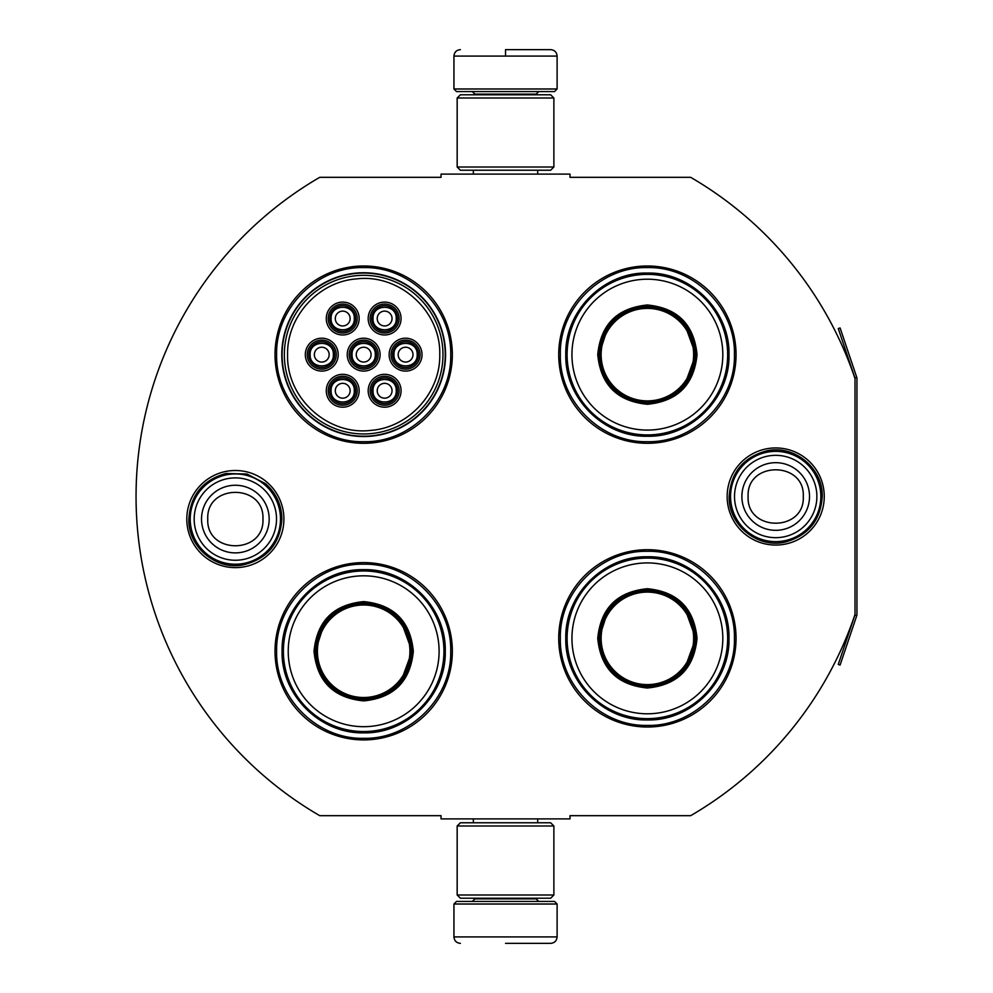 <?xml version="1.0" encoding="UTF-8"?>
<svg xmlns="http://www.w3.org/2000/svg" width="993" height="993" viewBox="0 0 993 993"><rect width="100%" height="100%" fill="white"/><g stroke="black" fill="none" stroke-linecap="round" stroke-linejoin="round"><path stroke-width="1.49" d="M856.748 615.672A3.873 3.873 0 0 0 856.947 614.431L856.947 378.569A3.873 3.873 0 0 0 856.748 377.328L840.09 327.951L838.266 328.571L854.911 377.948A1.936 1.936 0 0 1 855.01 378.569L855.01 378.569A369.148 369.148 0 0 0 690.669 177.325L570.007 177.325L570.007 174.098L441.041 174.098L441.041 177.325L319.734 177.325A369.148 369.148 0 0 0 319.734 815.675L441.041 815.675L441.041 818.902L570.007 818.902L570.007 815.675L690.669 815.675A369.148 369.148 0 0 0 855.01 614.431L855.01 614.431A1.936 1.936 0 0 1 854.911 615.052L838.266 664.429L840.09 665.049L856.748 615.672L854.911 615.052M855.01 378.569L855.01 614.431M775.707 545.058A48.558 48.558 0 0 1 727.149 496.5A48.558 48.558 0 0 1 775.707 447.942A48.558 48.558 0 0 1 824.252 496.5A48.558 48.558 0 0 1 775.707 545.058M235.353 567.624A48.558 48.558 0 0 1 186.796 519.066A48.558 48.558 0 0 1 235.353 470.508A48.558 48.558 0 0 1 283.911 519.066A48.558 48.558 0 0 1 235.353 567.624M452.336 354.638A88.662 88.662 0 0 0 363.674 265.987A88.662 88.662 0 0 0 275.011 354.638A88.662 88.662 0 0 0 363.674 443.3A88.662 88.662 0 0 0 452.336 354.638M452.336 651.259A88.662 88.662 0 0 0 363.674 562.597A88.662 88.662 0 0 0 275.011 651.259A88.662 88.662 0 0 0 363.674 739.909A88.662 88.662 0 0 0 452.336 651.259M736.049 638.362A88.662 88.662 0 0 0 647.386 549.7A88.662 88.662 0 0 0 558.724 638.362A88.662 88.662 0 0 0 647.386 727.013A88.662 88.662 0 0 0 736.049 638.362M736.049 354.638A88.662 88.662 0 0 0 647.386 265.987A88.662 88.662 0 0 0 558.724 354.638A88.662 88.662 0 0 0 647.386 443.3A88.662 88.662 0 0 0 736.049 354.638M281.776 354.638A81.885 81.885 0 0 1 363.674 272.752A81.885 81.885 0 0 1 445.559 354.638A81.885 81.885 0 0 1 363.674 436.535A81.885 81.885 0 0 1 281.776 354.638M363.674 564.21C410.183 563.006 451.914 604.737 450.723 651.259C451.914 697.769 410.183 739.5 363.674 738.308C317.152 739.5 275.433 697.769 276.625 651.259C275.433 604.737 317.152 563.006 363.674 564.21M363.674 267.589C410.183 266.397 451.914 308.128 450.723 354.638C451.914 401.16 410.183 442.878 363.674 441.686C317.152 442.878 275.433 401.16 276.625 354.638C275.433 308.128 317.152 266.397 363.674 267.589M647.386 441.686C600.864 442.878 559.146 401.16 560.337 354.638C559.146 308.128 600.864 266.397 647.386 267.589C693.896 266.397 735.627 308.128 734.435 354.638C735.627 401.16 693.896 442.878 647.386 441.686M647.386 725.411C600.864 726.603 559.146 684.872 560.337 638.362C559.146 591.84 600.864 550.122 647.386 551.314C693.896 550.122 735.627 591.84 734.435 638.362C735.627 684.872 693.896 726.603 647.386 725.411M453.938 904.015L557.11 904.015L554.528 901.433L456.519 901.433L453.938 904.015L453.938 936.908C454.322 940.818 456.47 942.965 460.392 943.35M505.524 943.35L550.668 943.35L505.524 943.35M557.11 88.985L554.528 91.567L456.519 91.567L453.938 88.985L557.11 88.985L557.11 56.092C556.725 52.182 554.578 50.035 550.668 49.65M505.524 49.65L550.668 49.65L505.524 49.65M505.524 49.886L505.524 55.608M553.883 825.99L457.165 825.99L460.392 822.775L550.668 822.775L553.883 825.99L553.883 894.991L457.165 894.991L460.392 898.218L550.668 898.218L553.883 894.991M553.883 98.009L457.165 98.009L460.392 94.782L550.668 94.782L553.883 98.009L553.883 167.01L457.165 167.01L460.392 170.225L550.668 170.225L553.883 167.01M280.485 519.066A45.132 45.132 0 0 1 235.353 564.21A45.132 45.132 0 0 1 190.222 519.066A45.132 45.132 0 0 1 235.353 473.934A45.132 45.132 0 0 1 280.485 519.066M276.526 519.066A41.172 41.172 0 0 1 235.353 560.251A41.172 41.172 0 0 1 194.181 519.066A41.172 41.172 0 0 1 235.353 477.894A41.172 41.172 0 0 1 276.526 519.066M820.839 496.5A45.132 45.132 0 0 1 775.707 541.632A45.132 45.132 0 0 1 730.563 496.5A45.132 45.132 0 0 1 775.707 451.368A45.132 45.132 0 0 1 820.839 496.5M816.879 496.5A41.172 41.172 0 0 1 775.707 537.672A41.172 41.172 0 0 1 734.522 496.5A41.172 41.172 0 0 1 775.707 455.328A41.172 41.172 0 0 1 816.879 496.5M397.523 390.758A12.897 12.897 0 0 0 384.626 377.861A12.897 12.897 0 0 0 371.73 390.758A12.897 12.897 0 0 0 384.626 403.642A12.897 12.897 0 0 0 397.523 390.758M396.232 390.758C396.952 375.776 372.301 375.776 373.02 390.758C372.301 405.727 396.952 405.727 396.232 390.758M392.036 390.758A7.41 7.41 0 0 1 384.626 398.168A7.41 7.41 0 0 1 377.216 390.758A7.41 7.41 0 0 1 384.626 383.335A7.41 7.41 0 0 1 392.036 390.758M376.57 354.638A12.897 12.897 0 0 0 363.674 341.741A12.897 12.897 0 0 0 350.777 354.638A12.897 12.897 0 0 0 363.674 367.534A12.897 12.897 0 0 0 376.57 354.638M375.28 354.638C375.987 339.668 351.348 339.668 352.068 354.638C351.348 369.619 375.987 369.619 375.28 354.638M371.084 354.638A7.41 7.41 0 0 1 363.674 362.06A7.41 7.41 0 0 1 356.251 354.638A7.41 7.41 0 0 1 363.674 347.227A7.41 7.41 0 0 1 371.084 354.638M397.523 318.53A12.897 12.897 0 0 0 384.626 305.633A12.897 12.897 0 0 0 371.73 318.53A12.897 12.897 0 0 0 384.626 331.426A12.897 12.897 0 0 0 397.523 318.53M396.232 318.53C396.952 303.56 372.301 303.56 373.02 318.53C372.301 333.511 396.952 333.511 396.232 318.53M392.036 318.53A7.41 7.41 0 0 1 384.626 325.952A7.41 7.41 0 0 1 377.216 318.53A7.41 7.41 0 0 1 384.626 311.119A7.41 7.41 0 0 1 392.036 318.53M334.653 354.638A12.897 12.897 0 0 0 321.757 341.741A12.897 12.897 0 0 0 308.86 354.638A12.897 12.897 0 0 0 321.757 367.534A12.897 12.897 0 0 0 334.653 354.638M333.363 354.638C334.082 339.668 309.431 339.668 310.151 354.638C309.431 369.619 334.082 369.619 333.363 354.638M329.167 354.638A7.41 7.41 0 0 1 321.757 362.06A7.41 7.41 0 0 1 314.347 354.638A7.41 7.41 0 0 1 321.757 347.227A7.41 7.41 0 0 1 329.167 354.638M355.606 390.758A12.897 12.897 0 0 0 342.709 377.861A12.897 12.897 0 0 0 329.813 390.758A12.897 12.897 0 0 0 342.709 403.642A12.897 12.897 0 0 0 355.606 390.758M354.315 390.758C355.035 375.776 330.396 375.776 331.103 390.758C330.396 405.727 355.035 405.727 354.315 390.758M350.132 390.758A7.41 7.41 0 0 1 342.709 398.168A7.41 7.41 0 0 1 335.299 390.758A7.41 7.41 0 0 1 342.709 383.335A7.41 7.41 0 0 1 350.132 390.758M355.606 318.53A12.897 12.897 0 0 0 342.709 305.633A12.897 12.897 0 0 0 329.813 318.53A12.897 12.897 0 0 0 342.709 331.426A12.897 12.897 0 0 0 355.606 318.53M354.315 318.53C355.035 303.56 330.396 303.56 331.103 318.53C330.396 333.511 355.035 333.511 354.315 318.53M350.132 318.53A7.41 7.41 0 0 1 342.709 325.952A7.41 7.41 0 0 1 335.299 318.53A7.41 7.41 0 0 1 342.709 311.119A7.41 7.41 0 0 1 350.132 318.53M418.475 354.638A12.897 12.897 0 0 0 405.578 341.741A12.897 12.897 0 0 0 392.682 354.638A12.897 12.897 0 0 0 405.578 367.534A12.897 12.897 0 0 0 418.475 354.638M417.184 354.638C417.904 339.668 393.265 339.668 393.973 354.638C393.265 369.619 417.904 369.619 417.184 354.638M413.001 354.638A7.41 7.41 0 0 1 405.578 362.06A7.41 7.41 0 0 1 398.168 354.638A7.41 7.41 0 0 1 405.578 347.227A7.41 7.41 0 0 1 413.001 354.638M363.674 340.14A14.51 14.51 0 0 1 378.184 354.638A14.51 14.51 0 0 1 363.674 369.148A14.51 14.51 0 0 1 349.164 354.638A14.51 14.51 0 0 1 363.674 340.14M363.674 371.084A16.447 16.447 0 0 1 347.227 354.638A16.447 16.447 0 0 1 363.674 338.203A16.447 16.447 0 0 1 380.108 354.638A16.447 16.447 0 0 1 363.674 371.084M321.757 340.14A14.51 14.51 0 0 1 336.267 354.638A14.51 14.51 0 0 1 321.757 369.148A14.51 14.51 0 0 1 307.247 354.638A14.51 14.51 0 0 1 321.757 340.14M321.757 371.084A16.447 16.447 0 0 1 305.31 354.638A16.447 16.447 0 0 1 321.757 338.203A16.447 16.447 0 0 1 338.203 354.638A16.447 16.447 0 0 1 321.757 371.084M342.709 304.032A14.51 14.51 0 0 1 357.219 318.53A14.51 14.51 0 0 1 342.709 333.04A14.51 14.51 0 0 1 328.211 318.53A14.51 14.51 0 0 1 342.709 304.032M342.709 334.976A16.447 16.447 0 0 1 326.275 318.53A16.447 16.447 0 0 1 342.709 302.095A16.447 16.447 0 0 1 359.156 318.53A16.447 16.447 0 0 1 342.709 334.976M342.709 405.256A14.51 14.51 0 0 0 357.219 390.758A14.51 14.51 0 0 0 342.709 376.248A14.51 14.51 0 0 0 328.211 390.758A14.51 14.51 0 0 0 342.709 405.256M342.709 374.311A16.447 16.447 0 0 0 326.275 390.758A16.447 16.447 0 0 0 342.709 407.192A16.447 16.447 0 0 0 359.156 390.758A16.447 16.447 0 0 0 342.709 374.311M405.578 340.14A14.51 14.51 0 0 0 391.068 354.638A14.51 14.51 0 0 0 405.578 369.148A14.51 14.51 0 0 0 420.089 354.638A14.51 14.51 0 0 0 405.578 340.14M405.578 371.084A16.447 16.447 0 0 0 422.025 354.638A16.447 16.447 0 0 0 405.578 338.203A16.447 16.447 0 0 0 389.144 354.638A16.447 16.447 0 0 0 405.578 371.084M384.626 304.032A14.51 14.51 0 0 0 370.116 318.53A14.51 14.51 0 0 0 384.626 333.04A14.51 14.51 0 0 0 399.136 318.53A14.51 14.51 0 0 0 384.626 304.032M384.626 334.976A16.447 16.447 0 0 0 401.073 318.53A16.447 16.447 0 0 0 384.626 302.095A16.447 16.447 0 0 0 368.18 318.53A16.447 16.447 0 0 0 384.626 334.976M384.626 405.256A14.51 14.51 0 0 1 370.116 390.758A14.51 14.51 0 0 1 384.626 376.248A14.51 14.51 0 0 1 399.136 390.758A14.51 14.51 0 0 1 384.626 405.256M384.626 374.311A16.447 16.447 0 0 1 401.073 390.758A16.447 16.447 0 0 1 384.626 407.192A16.447 16.447 0 0 1 368.18 390.758A16.447 16.447 0 0 1 384.626 374.311M287.585 354.638C286.307 397.908 327.74 435.654 370.687 430.403C408.719 427.735 440.607 392.756 439.762 354.638C441.029 311.38 399.608 273.634 356.648 278.884C318.629 281.553 286.729 316.531 287.585 354.638M442.977 354.638A79.316 79.316 0 0 0 363.674 275.334A79.316 79.316 0 0 0 284.358 354.638A79.316 79.316 0 0 0 363.674 433.953A79.316 79.316 0 0 0 442.977 354.638M282.099 354.638A81.563 81.563 0 0 0 363.674 436.212A81.563 81.563 0 0 0 445.236 354.638A81.563 81.563 0 0 0 363.674 273.075A81.563 81.563 0 0 0 282.099 354.638M413.324 651.259C410.382 681.409 393.824 697.967 363.674 700.897C333.511 697.967 316.966 681.409 314.024 651.259C316.966 621.097 333.511 604.551 363.674 601.609C393.824 604.551 410.382 621.097 413.324 651.259M400.688 682.377L412.033 651.259C409.166 680.627 393.042 696.751 363.674 699.618C334.293 696.751 318.182 680.627 315.315 651.259C318.182 621.879 334.293 605.767 363.674 602.888C393.042 605.767 409.166 621.879 412.033 651.259L400.688 620.129M443.945 651.259A80.284 80.284 0 0 0 363.674 570.975A80.284 80.284 0 0 0 283.39 651.259A80.284 80.284 0 0 0 363.674 731.531A80.284 80.284 0 0 0 443.945 651.259M439.105 651.259A75.443 75.443 0 0 0 363.674 575.816A75.443 75.443 0 0 0 288.231 651.259A75.443 75.443 0 0 0 363.674 726.69A75.443 75.443 0 0 0 439.105 651.259M324.55 622.834L315.315 651.259M282.074 651.259C280.957 607.654 320.069 568.542 363.674 569.659C407.267 568.542 446.391 607.654 445.261 651.259C446.391 694.852 407.267 733.964 363.674 732.846C320.069 733.964 280.957 694.852 282.074 651.259M409.923 651.259A46.261 46.261 0 0 1 363.674 697.508A46.261 46.261 0 0 1 317.412 651.259A46.261 46.261 0 0 1 363.674 604.998A46.261 46.261 0 0 1 409.923 651.259M411.226 651.259A47.552 47.552 0 0 1 363.674 698.811A47.552 47.552 0 0 1 316.122 651.259A47.552 47.552 0 0 1 363.674 603.694A47.552 47.552 0 0 1 411.226 651.259M697.036 354.638C694.095 384.8 677.536 401.346 647.386 404.288C617.224 401.346 600.678 384.8 597.736 354.638C600.678 324.488 617.224 307.929 647.386 304.988C677.536 307.929 694.095 324.488 697.036 354.638M684.4 385.756L695.745 354.638C692.878 384.018 676.754 400.129 647.386 403.009C618.018 400.129 601.895 384.018 599.027 354.638C601.895 325.27 618.018 309.146 647.386 306.278C676.754 309.146 692.878 325.27 695.745 354.638L684.4 323.519M727.658 354.638A80.284 80.284 0 0 0 647.386 274.366A80.284 80.284 0 0 0 567.102 354.638A80.284 80.284 0 0 0 647.386 434.922A80.284 80.284 0 0 0 727.658 354.638M722.817 354.638A75.443 75.443 0 0 0 647.386 279.207A75.443 75.443 0 0 0 571.943 354.638A75.443 75.443 0 0 0 647.386 430.081A75.443 75.443 0 0 0 722.817 354.638M608.262 326.213L599.027 354.638M565.787 354.638C564.669 311.045 603.781 271.933 647.386 273.05C690.991 271.933 730.103 311.045 728.986 354.638C730.103 398.243 690.991 437.354 647.386 436.237C603.781 437.354 564.669 398.243 565.787 354.638M693.635 354.638A46.261 46.261 0 0 1 647.386 400.899A46.261 46.261 0 0 1 601.125 354.638A46.261 46.261 0 0 1 647.386 308.389A46.261 46.261 0 0 1 693.635 354.638M694.939 354.638A47.552 47.552 0 0 1 647.386 402.202A47.552 47.552 0 0 1 599.834 354.638A47.552 47.552 0 0 1 647.386 307.085A47.552 47.552 0 0 1 694.939 354.638M697.036 638.362C694.095 668.512 677.536 685.071 647.386 688.012C617.224 685.071 600.678 668.512 597.736 638.362C600.678 608.2 617.224 591.654 647.386 588.712C677.536 591.654 694.095 608.2 697.036 638.362M684.4 669.481L695.745 638.362C692.878 667.73 676.754 683.854 647.386 686.722C618.018 683.854 601.895 667.73 599.027 638.362C601.895 608.982 618.018 592.871 647.386 590.003C676.754 592.871 692.878 608.982 695.745 638.362L684.4 607.244M727.658 638.362A80.284 80.284 0 0 0 647.386 558.078A80.284 80.284 0 0 0 567.102 638.362A80.284 80.284 0 0 0 647.386 718.634A80.284 80.284 0 0 0 727.658 638.362M722.817 638.362A75.443 75.443 0 0 0 647.386 562.919A75.443 75.443 0 0 0 571.943 638.362A75.443 75.443 0 0 0 647.386 713.793A75.443 75.443 0 0 0 722.817 638.362M608.262 609.938L599.027 638.362M565.787 638.362C564.669 594.757 603.781 555.646 647.386 556.763C690.991 555.646 730.103 594.757 728.986 638.362C730.103 681.955 690.991 721.067 647.386 719.95C603.781 721.067 564.669 681.955 565.787 638.362M693.635 638.362A46.261 46.261 0 0 1 647.386 684.611A46.261 46.261 0 0 1 601.125 638.362A46.261 46.261 0 0 1 647.386 592.101A46.261 46.261 0 0 1 693.635 638.362M694.939 638.362A47.552 47.552 0 0 1 647.386 685.915A47.552 47.552 0 0 1 599.834 638.362A47.552 47.552 0 0 1 647.386 590.798A47.552 47.552 0 0 1 694.939 638.362M474.902 898.218L474.902 898.864L536.158 898.864L538.74 901.433M557.11 904.015L557.11 936.908L453.938 936.908M536.158 94.782L536.158 94.136L474.902 94.136L472.32 91.567M453.938 88.985L453.938 56.092L557.11 56.092M201.529 519.066A33.824 33.824 0 0 0 235.353 552.89A33.824 33.824 0 0 0 269.177 519.066A33.824 33.824 180 0 0 235.353 485.254A33.824 33.824 180 0 0 201.529 519.066M207.76 519.066C206.035 554.653 264.672 554.653 262.946 519.066C264.672 483.479 206.035 483.479 207.76 519.066M741.883 496.5A33.824 33.824 0 0 0 775.707 530.324A33.824 33.824 0 0 0 809.518 496.5A33.824 33.824 180 0 0 775.707 462.676A33.824 33.824 180 0 0 741.883 496.5M748.114 496.5C746.388 532.087 805.013 532.087 803.287 496.5C805.013 460.913 746.388 460.913 748.114 496.5M856.748 377.328L854.911 377.948M537.697 818.902L537.697 822.775M473.351 818.902L473.351 822.775M536.158 898.218L536.158 898.864M474.902 898.864L472.32 901.433M557.11 936.908C556.725 940.818 554.578 942.965 550.668 943.35M537.697 174.098L537.697 170.225M473.351 174.098L473.351 170.225M474.902 94.782L474.902 94.136M536.158 94.136L538.74 91.567M453.938 56.092C454.322 52.182 456.47 50.035 460.392 49.65M457.165 825.99L457.165 894.991M457.165 98.009L457.165 167.01M188.831 519.066C190.457 495.135 202.82 479.954 225.92 473.512L246.922 474.009L265.565 483.69C276.166 493.099 281.602 504.891 281.875 519.066C280.026 543.978 266.943 559.295 242.627 565.017C215.531 570.205 187.95 546.646 188.831 519.066M729.172 496.5C730.873 472.246 743.472 457.016 766.981 450.797C794.45 444.616 823.16 468.361 822.229 496.5C820.665 520.109 808.538 535.239 785.848 541.905C758.056 549.129 728.192 525.198 729.172 496.5"/></g></svg>
